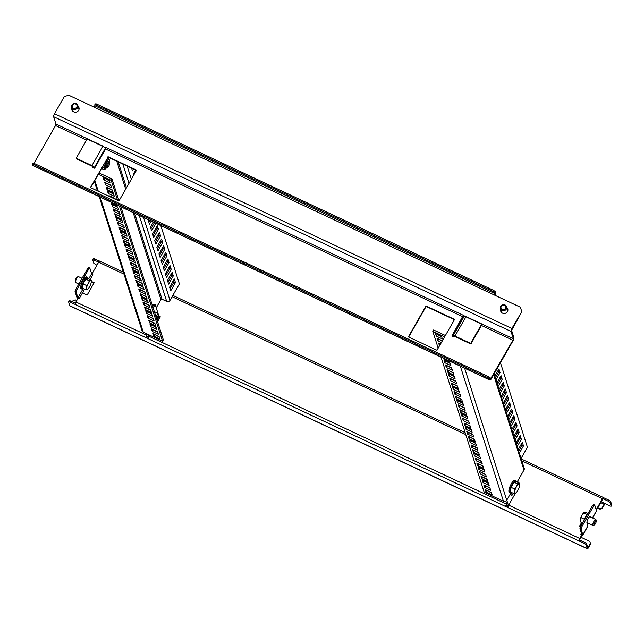 <?xml version="1.0" encoding="UTF-8"?>
<svg xmlns="http://www.w3.org/2000/svg" width="644" height="644" viewBox="0 0 644 644"><rect width="100%" height="100%" fill="white"/><g stroke="black" fill="none" stroke-linecap="round" stroke-linejoin="round"><path stroke-width="0.97" d="M589.976 516.456L590.492 516.689A3.695 1.006 115.1 0 0 590.298 516.44A3.695 1.006 115.1 0 0 588.053 518.879A3.695 1.006 115.1 0 0 586.966 522.864L587.875 525.713L587.561 526.712L582.836 534.995A2.463 0.668 29.7 0 1 582.377 535.124A2.463 0.668 29.7 0 1 582.015 535.059M584.382 543.48L586 544.752L586.587 543.721L584.969 542.449L584.382 543.48L579.02 540.968A2.053 0.555 -64.9 0 1 579.761 538.505L581.91 534.729L580.84 534.222L581.765 534.279L579.946 528.587L580.542 526.615L592.673 505.347L593.744 505.846L594.718 505.073L593.647 504.574L592.673 505.347M580.518 526.679L579.519 526.212L581.653 522.477M506.772 500.187L508.462 505.484A2.053 0.555 -64.9 0 1 508.647 505.121L515.361 493.36M519.668 485.512L519.579 485.954M508.462 505.484A2.053 0.555 115.1 0 0 507.915 507.585L505.765 506.578A2.053 0.555 -64.9 0 1 506.506 504.115L506.699 503.777M158.899 316.156L160.332 316.824L158.77 319.561M149.827 335.25L149.183 336.377A2.053 0.555 115.1 0 0 148.442 338.841L146.301 337.834L146.888 336.804L148.619 337.625M90.031 279.649L92.849 274.714L91.633 273.756L89.814 268.065L88.743 267.558L87.769 268.331L75.638 289.599L75.05 291.571L76.121 292.07L77.94 297.769L79.156 298.719L78.077 298.22L75.928 301.988A2.053 0.555 115.1 0 0 75.187 304.459L69.834 301.939L70.413 300.909L75.364 303.235M91.303 281.38L94.169 282.724L87.125 295.073L82.48 292.891L83.454 291.177L82.794 293.036M99.844 261.239A2.053 0.555 115.1 0 0 99.731 261.094A2.053 0.555 115.1 0 0 98.621 262.205L91.859 274.062M596.191 509.694L602.454 498.714A2.053 0.555 -64.9 0 1 603.565 497.603A2.053 0.555 -64.9 0 1 603.669 497.748L609.031 500.267L608.443 501.29L610.061 502.561L610.649 501.531L609.031 500.267M518.235 482.557L517.728 480.979M511.586 492.499A3.695 1.006 115.1 0 0 511.022 495.349A3.695 1.006 115.1 0 0 511.215 495.606A3.695 1.006 115.1 0 0 513.373 493.336M511.94 492.66A3.695 1.006 -64.9 0 1 511.103 493.988M506.844 504.228L506.458 504.904L507.078 504.944L505.854 501.113M148.442 338.841L505.765 506.578L506.458 504.904M590.612 543.906L589.824 541.419L590.612 543.906L588.463 547.682A2.053 0.555 -64.9 0 1 587.352 548.793A2.053 0.555 -64.9 0 1 587.248 548.648L586 544.752M69.834 301.939L68.594 301.867L69.834 305.763A2.053 0.555 115.1 0 0 69.938 305.908A2.053 0.555 115.1 0 0 70.115 305.9M507.915 507.585L579.02 540.968L579.608 539.938L584.969 542.449M581.91 534.729L579.608 539.938M508.245 505.951A2.463 0.668 29.7 0 1 506.643 505.508L506.353 505.371M579.833 526.365L581.967 522.63M596.336 510.145L603.669 497.748M93.992 283.022L91.303 281.758M160.163 317.13L159.044 316.607M506.353 505.548L508.092 506.361M70.413 300.909L69.182 300.837L68.594 301.867M586.587 543.721L587.875 547.674L590.468 543.464M159.776 317.798L158.802 315.858M158.022 313.411L155.252 304.741L153.827 304.065L152.411 305.61M148.684 337.44A2.463 0.668 29.7 0 1 146.888 335.862L146.14 333.52M147.033 336.12L146.888 336.804M75.187 304.459L146.301 337.834A2.053 0.555 -64.9 0 1 146.848 335.733M155.252 304.741L153.063 307.647M147.565 334.188L148.853 337.021M93.163 167.561L92.841 166.538L76.403 158.827L76.209 158.223L91.931 165.605A2.463 0.668 29.7 0 1 94.362 167.512L94.596 168.229L92.446 167.223L92.841 166.538M104.618 147.476L104.875 147.025M156.242 307.824L160.944 299.589A0.821 0.757 162.3 0 1 162.047 299.235L166.691 301.416A2.463 2.27 -17.7 0 0 170.008 300.37L179.402 283.899L160.775 225.553M99.265 196.678L142.091 330.855A2.463 2.27 -17.7 0 0 143.266 332.167L162.562 341.223L163.343 339.855L120.879 206.829M98.315 174.323L111.219 180.384L112 179.008L99.096 172.954M103.837 146.921L105.986 147.548L105.544 149.022L105.318 148.305A2.463 0.668 -150.3 0 0 102.887 146.397L87.165 139.015L76.209 158.223M463.761 315.496A2.463 0.668 -64.9 0 1 463.02 317.21L452.233 336.12M94.596 104.908L95.835 104.98L96.423 103.95L95.183 103.877L94.443 107.29L520.376 307.228L521.809 311.768L511.586 330.396L513.928 337.738A2.463 0.668 -64.9 0 1 513.043 340.692L491.324 378.769A2.463 0.668 -64.9 0 1 489.995 380.097A2.463 0.668 -64.9 0 1 489.867 379.928L487.959 377.754L33.44 164.397L34.027 163.367L32.788 163.294L32.2 164.325L33.44 164.397M454.406 319.69L426.135 306.423L408.699 336.989M136.383 170.402L108.12 157.136L90.683 187.702M107.975 156.685L136.56 170.105L118.947 200.976L90.361 187.557L108.12 157.136M453.352 336.643L453.118 335.918A2.463 0.668 29.7 0 1 453.126 335.709A2.463 0.668 29.7 0 1 454.978 336.023L470.7 343.405L481.656 324.198L481.454 325.486L470.893 344.009L454.455 336.289L454.06 336.973L451.919 335.967L463.318 315.286L465.459 316.615M34.027 163.367L488.546 376.732L490.519 378.986L512.898 340.241L513.34 338.768L510.998 331.427A2.463 0.668 -64.9 0 1 511.883 328.464L521.809 311.768M94.443 107.29L68.715 95.207L64.287 96.608L54.507 113.763A2.463 0.668 115.1 0 0 53.621 116.717L55.964 124.067L55.521 125.54L33.947 163.359M462.875 316.759L105.544 149.022L94.588 168.229M436.97 350.264L408.385 336.844L425.99 305.972L454.575 319.392L436.97 350.264M425.99 305.972L426.135 306.423M470.893 344.009L470.7 343.405M481.656 324.198L465.934 316.816A2.463 0.668 -150.3 0 0 464.083 316.502L453.126 335.709M444.601 336.884L432.808 331.346L433.597 329.978L445.382 335.508M460.331 366.17L503.447 501.249L484.151 492.185L441.035 357.114M503.447 501.249A2.463 2.27 -17.7 0 0 506.764 500.195L511.247 492.338M493.594 374.8L523.983 470.007L517.124 482.042M523.983 470.007A2.463 2.27 -17.7 0 0 524.184 468.252L494.077 373.939M500.46 362.757L527.436 447.282L521.06 458.464M483.7 480.762L488.498 483.443M486.743 490.277L491.541 492.958M485.222 485.52L490.02 488.2M479.45 467.439L484.248 470.12M482.485 476.954L487.283 479.635M480.971 472.197L485.769 474.878M475.2 454.117L479.997 456.797M478.234 463.632L483.032 466.312M476.713 458.874L481.511 461.555M470.941 440.794L475.739 443.475M473.984 450.309L478.782 452.99M472.463 445.551L477.26 448.232M466.691 427.471L471.489 430.152M469.726 436.986L474.523 439.667M468.212 432.229L473.01 434.909M462.44 414.148L467.238 416.829M465.475 423.663L470.273 426.344M463.954 418.906L468.751 421.587M458.182 400.826L462.98 403.498M461.225 410.341L466.023 413.021M459.703 405.583L464.501 408.264M453.931 387.495L458.729 390.175M456.966 397.018L461.764 399.699M455.453 392.26L460.251 394.933M449.681 374.172L454.479 376.853M452.716 383.695L457.514 386.368M451.194 378.938L455.992 381.61M445.423 360.849L450.22 363.53M448.466 370.372L453.263 373.045M446.944 365.607L451.742 368.288M436.922 334.204L441.72 336.884M439.957 343.719L440.351 344.331M438.435 338.961L442.17 341.143M432.808 331.346L438.178 348.146M483.081 482.638L482.267 480.086L488.337 482.944L489.158 485.487L483.081 482.638L483.861 481.261M486.115 492.153L485.302 489.609L491.38 492.459L492.193 495.003L486.115 492.153L486.904 490.784M484.602 487.395L483.789 484.851L489.859 487.701L490.672 490.245L484.602 487.395L485.383 486.027M478.83 469.315L478.017 466.763L484.087 469.621L484.9 472.165L478.83 469.315L479.611 467.938M481.865 478.83L481.052 476.286L487.13 479.136L487.943 481.68L481.865 478.83L482.646 477.462M480.344 474.073L479.53 471.521L485.608 474.378L486.421 476.922L480.344 474.073L481.124 472.704M474.572 455.992L473.759 453.44L479.836 456.29L480.649 458.842L474.572 455.992L475.353 454.616M477.615 465.507L476.801 462.956L482.871 465.813L483.684 468.357L477.615 465.507L478.395 464.139M476.093 460.75L475.28 458.198L481.358 461.056L482.171 463.6L476.093 460.75L476.874 459.373M470.321 442.67L469.508 440.118L475.578 442.967L476.399 445.519L470.321 442.67L471.102 441.293M473.356 452.185L472.543 449.633L478.621 452.491L479.434 455.034L473.356 452.185L474.145 450.808M471.843 447.427L471.03 444.875L477.099 447.725L477.912 450.277L471.843 447.427L472.624 446.051M466.071 429.347L465.258 426.795L471.328 429.645L472.141 432.196L466.071 429.347L466.852 427.97M469.106 438.862L468.293 436.31L474.37 439.16L475.183 441.712L469.106 438.862L469.887 437.485M467.584 434.104L466.771 431.552L472.849 434.402L473.662 436.954L467.584 434.104L468.365 432.728M461.812 416.016L460.999 413.472L467.077 416.322L467.89 418.874L461.812 416.016L462.593 414.647M464.855 425.539L464.042 422.987L470.112 425.837L470.925 428.389L464.855 425.539L465.636 424.163M463.334 420.782L462.521 418.23L468.599 421.079L469.412 423.631L463.334 420.782L464.115 419.405M457.562 402.693L456.749 400.149L462.827 402.999L463.64 405.551L457.562 402.693L458.343 401.325M460.597 412.216L459.784 409.665L465.862 412.514L466.675 415.066L460.597 412.216L461.386 410.84M459.083 407.451L458.27 404.907L464.34 407.757L465.153 410.309L459.083 407.451L459.864 406.082M453.312 389.37L452.499 386.827L458.568 389.676L459.381 392.228L453.312 389.37L454.092 388.002M456.346 398.886L455.533 396.342L461.611 399.191L462.424 401.743L456.346 398.886L457.127 397.517M454.825 394.128L454.012 391.584L460.09 394.434L460.903 396.986L454.825 394.128L455.614 392.76M449.053 376.048L448.24 373.504L454.318 376.354L455.131 378.897L449.053 376.048L449.834 374.679M452.096 385.563L451.283 383.019L457.353 385.869L458.166 388.421L452.096 385.563L452.877 384.194M450.575 380.805L449.762 378.261L455.839 381.111L456.652 383.663L450.575 380.805L451.355 379.437M444.803 362.725L443.99 360.181L450.067 363.031L450.881 365.575L444.803 362.725L445.584 361.356M447.838 372.24L447.025 369.696L453.102 372.546L453.915 375.098L447.838 372.24L448.626 370.872M446.324 367.483L445.511 364.939L451.581 367.788L452.394 370.332L446.324 367.483L447.105 366.114M449.431 361.059L449.665 361.767L443.587 358.917L443.362 358.209M436.294 336.079L435.481 333.528L441.559 336.385L442.372 338.929L436.294 336.079L437.075 334.703M439.57 345.707L438.524 343.051L440.544 344.001M441.39 342.511L437.815 340.837L437.002 338.293L442.364 340.805M510.942 492.435A6.504 1.771 -64.9 0 1 510.821 492.499A6.504 1.771 -64.9 0 1 510.249 492.523L509.299 492.072A6.504 1.771 -64.9 0 1 511.304 483.813A6.504 1.771 -64.9 0 1 514.822 480.303L515.78 480.754A6.504 1.771 -64.9 0 1 516.118 481.205A6.504 1.771 -64.9 0 1 516.158 481.342M518.211 449.528L522.324 442.315L523.475 445.906L519.354 453.126M516.077 442.863L520.199 435.65L521.342 439.248L517.229 446.461M513.952 436.205L518.066 428.985L519.217 432.583L515.103 439.796M511.827 429.54L515.941 422.319L517.092 425.917L512.978 433.138M509.702 422.875L513.815 415.662L514.967 419.252L510.845 426.473M507.569 416.209L511.69 408.996L512.833 412.595L508.72 419.808M505.443 409.552L509.565 402.331L510.708 405.929L506.595 413.142M503.318 402.886L507.432 395.666L508.583 399.264L504.469 406.485M501.193 396.221L505.307 389.008L506.458 392.607L502.336 399.819M499.068 389.556L503.181 382.343L504.333 385.941L500.211 393.154M496.935 382.898L501.056 375.677L502.199 379.276L498.086 386.497M494.809 376.233L498.923 369.02L500.074 372.61L495.961 379.831M518.702 451.09L522.043 445.237L521.543 443.676M516.577 444.424L519.917 438.572L519.418 437.018M514.451 437.759L517.792 431.915L517.293 430.353M512.326 431.102L515.659 425.249L515.16 423.688M510.201 424.436L513.534 418.584L513.035 417.022M508.068 417.771L511.408 411.918L510.909 410.365M505.943 411.105L509.283 405.261L508.784 403.699M503.817 404.448L507.15 398.596L506.659 397.034M501.692 397.783L505.025 391.93L504.526 390.369M499.559 391.117L502.9 385.265L502.401 383.711M497.434 384.46L500.774 378.608L500.275 377.046M495.308 377.795L498.649 371.942L498.15 370.381M522.043 445.237L523.475 445.906M519.917 438.572L521.342 439.248M517.792 431.915L519.217 432.583M515.659 425.249L517.092 425.917M513.534 418.584L514.967 419.252M511.408 411.918L512.833 412.595M509.283 405.261L510.708 405.929M507.15 398.596L508.583 399.264M505.025 391.93L506.458 392.607M502.9 385.265L504.333 385.941M500.774 378.608L502.199 379.276M498.649 371.942L500.074 372.61M510.249 492.523A6.504 1.771 -64.9 0 1 512.254 484.264A6.504 1.771 -64.9 0 1 515.78 480.754M511.215 492.322A6.295 1.715 -64.9 0 1 511.062 492.394A6.295 1.715 -64.9 0 1 510.209 490.245A6.295 1.715 -64.9 0 1 512.463 484.425A6.295 1.715 -64.9 0 1 516.198 481.462A6.295 1.715 -64.9 0 1 516.238 481.623M519.74 484.57L519.644 483.225L516.134 481.575L514.041 482.203L511.103 487.347L510.257 491.871L513.775 493.521L515.232 493.401A5.329 1.449 -64.9 0 1 514.612 491.453L513.775 493.521M511.103 487.347L514.62 488.997L516.504 486.623L517.559 483.853L514.041 482.203M519.644 483.225L517.559 483.853M515.86 492.893L515.232 493.401L515.86 492.893M514.62 488.997L514.612 491.453A5.329 1.449 -64.9 0 1 516.504 486.623A5.329 1.449 -64.9 0 1 519.016 483.733A5.329 1.449 -64.9 0 1 519.74 484.658A5.329 1.449 -64.9 0 1 519.636 485.681A5.329 1.449 -64.9 0 1 517.744 490.519A5.329 1.449 -64.9 0 1 515.788 493.079A5.329 1.449 -64.9 0 1 515.232 493.401M443.587 358.917L443.861 358.442M439.337 345.595L440.118 344.226M437.815 340.837L438.596 339.469M32.2 164.325L32.49 165.226A2.463 0.668 115.1 0 0 32.619 165.395L489.995 380.097M108.586 158.585L107.548 160.453A5.329 1.449 -64.9 0 1 109.359 159.905L109.303 160.839L108.586 158.585L107.564 158.11M101.615 168.535L104.215 169.758L105.431 168.921M105.447 161.813L105.004 164.912L103.499 167.504L102.477 167.021M103.499 167.504L104.272 168.825A5.329 1.449 -64.9 0 1 105.004 164.912A5.329 1.449 -64.9 0 1 107.548 160.453L105.68 161.918M104.215 169.758L104.272 168.825A5.329 1.449 -64.9 0 0 105.479 168.881L105.35 168.986M109.359 159.905A5.329 1.449 -64.9 0 1 109.432 160.461A5.329 1.449 -64.9 0 1 109.239 161.902M106.469 167.802A5.329 1.449 -64.9 0 1 106.083 168.285A5.329 1.449 -64.9 0 1 105.479 168.881M109.657 163.093L109.335 162.071A3.284 0.894 115.1 0 0 109.158 161.845L108.208 161.394A3.284 0.894 115.1 0 0 106.429 163.165A3.284 0.894 115.1 0 0 105.423 167.335L106.373 167.786A3.284 0.894 115.1 0 0 106.654 167.77L107.645 167.368A2.463 0.668 -64.9 0 1 107.315 166.522A2.463 0.668 -64.9 0 1 108.192 164.252A2.463 0.668 -64.9 0 1 109.657 163.093A2.463 0.668 -64.9 0 1 108.764 166.047A2.463 0.668 -64.9 0 1 107.645 167.368M109.158 161.845A3.284 0.894 115.1 0 0 107.379 163.616A3.284 0.894 115.1 0 0 106.373 167.786M458.488 326.307A6.295 1.715 115.1 0 0 457.924 327.233A6.295 1.715 115.1 0 0 457.393 328.231M459.526 323.328L460.049 323.57M458.311 326.58L457.417 327.031M457.53 327.088L457.353 328.287M454.962 332.489L454.439 332.248M453.577 333.753L454.101 334.003M95.835 104.98L493.183 291.507L494.801 292.779L495.389 291.748L495.679 292.642A2.463 0.668 -64.9 0 1 494.954 295.298M494.648 295.153L494.801 292.779M520.376 307.228L521.664 311.318M71.854 108.321A3.695 3.413 -17.7 0 0 78.665 110.317A3.695 3.413 -17.7 0 0 78.101 106.324M500.646 309.603A3.695 3.413 -17.7 0 0 507.456 311.607A3.695 3.413 -17.7 0 0 506.892 307.607M495.389 291.748L493.771 290.476L96.423 103.95M493.183 291.507L493.771 290.476M78.246 106.775A3.695 3.413 162.3 0 1 79.035 107.91M72.015 110.156A3.695 3.413 162.3 0 1 71.991 108.772M78.979 109.601A3.445 3.18 -17.7 0 0 78.423 107.339M72.176 109.335A3.445 3.18 -17.7 0 0 73.038 111.493M78.946 108.45A3.445 3.18 -17.7 0 0 78.576 107.814M72.329 109.81A3.445 3.18 -17.7 0 0 72.402 110.543M79.003 109.424A3.284 3.027 -17.7 0 0 78.874 108.739L77.819 105.439A3.284 3.027 -17.7 0 0 71.838 105.093A3.284 3.027 -17.7 0 0 74.35 109.488A3.284 3.027 -17.7 0 0 77.819 105.439M71.573 107.435L72.619 110.736A3.284 3.027 -17.7 0 0 72.917 111.364M76.741 107.145A2.463 2.27 162.3 0 1 73.424 108.192A2.463 2.27 162.3 0 1 72.458 105.133A2.463 2.27 162.3 0 1 75.775 104.078A2.463 2.27 162.3 0 1 76.741 107.145M507.037 308.057A3.695 3.413 162.3 0 1 507.826 309.201M500.807 311.438A3.695 3.413 162.3 0 1 500.782 310.054M507.77 310.883A3.445 3.18 -17.7 0 0 507.214 308.621M500.968 310.617A3.445 3.18 -17.7 0 0 501.829 312.783M507.738 309.74A3.445 3.18 -17.7 0 0 507.367 309.096M501.121 311.092A3.445 3.18 -17.7 0 0 501.193 311.825M507.794 310.706A3.284 3.027 -17.7 0 0 507.665 310.022L506.611 306.721A3.284 3.027 -17.7 0 0 500.63 306.383A3.284 3.027 -17.7 0 0 503.141 310.77A3.284 3.027 -17.7 0 0 506.611 306.721M500.364 308.718L501.41 312.018A3.284 3.027 -17.7 0 0 501.708 312.654M505.532 308.428A2.463 2.27 162.3 0 1 502.215 309.482A2.463 2.27 162.3 0 1 501.249 306.415A2.463 2.27 162.3 0 1 504.566 305.361A2.463 2.27 162.3 0 1 505.532 308.428M488.546 376.732L487.959 377.754M490.165 377.996L489.577 379.026M118.987 200.904L112 179.008M107.653 187.758L112.45 190.439M104.618 178.235L109.416 180.916M106.131 183.001L110.929 185.673M108.868 191.566L113.666 194.238M110.39 196.323L115.187 199.004M116.162 214.404L120.959 217.084M113.119 204.889L117.916 207.569M114.64 209.646L119.438 212.327M120.412 227.726L125.21 230.407M117.377 218.211L122.175 220.892M118.89 222.969L123.688 225.65M124.662 241.049L129.46 243.73M121.627 231.534L126.425 234.215M123.149 236.292L127.947 238.972M128.921 254.372L133.719 257.053M125.878 244.857L130.676 247.538M127.399 249.614L132.197 252.295M133.171 267.695L137.969 270.375M130.136 258.18L134.934 260.86M131.65 262.937L136.448 265.618M137.422 281.017L142.219 283.698M134.387 271.502L139.185 274.183M135.908 276.26L140.706 278.941M141.68 294.34L146.478 297.021M138.637 284.825L143.435 287.506M140.159 289.583L144.956 292.263M145.93 307.671L150.728 310.344M142.896 298.148L147.693 300.829M144.409 302.905L149.207 305.586M150.181 320.994L154.979 323.666M147.146 311.471L151.944 314.151M148.667 316.236L153.465 318.909M154.439 334.317L159.237 336.997M151.396 324.801L156.194 327.474M152.918 329.559L157.716 332.232M162.562 341.223L119.446 206.152M117.586 200.332L111.219 180.384M112.289 189.932L113.103 192.484L107.033 189.626L106.22 187.082L112.289 189.932M109.255 180.417L110.068 182.96L103.99 180.111L103.177 177.567L109.255 180.417M110.776 185.174L111.589 187.726L105.511 184.868L104.698 182.324L110.776 185.174M117.119 205.066L117.361 205.806L111.283 202.957L111.05 202.208M113.505 193.739L114.318 196.291L108.248 193.433L107.435 190.89L113.505 193.739M109.19 196.396L108.949 195.647L115.026 198.497L115.26 199.246M120.798 216.577L121.611 219.129L115.534 216.279L114.721 213.728L120.798 216.577M117.763 207.062L118.577 209.614L112.499 206.756L111.686 204.212L117.763 207.062M119.277 211.82L120.09 214.372L114.02 211.522L113.207 208.97L119.277 211.82M125.049 229.9L125.862 232.452L119.792 229.602L118.979 227.05L125.049 229.9M122.014 220.385L122.827 222.937L116.749 220.087L115.936 217.535L122.014 220.385M123.535 225.142L124.348 227.694L118.271 224.845L117.458 222.293L123.535 225.142M129.307 243.231L130.12 245.775L124.042 242.925L123.229 240.373L129.307 243.231M126.264 233.708L127.077 236.259L121.008 233.41L120.195 230.858L126.264 233.708M127.786 238.465L128.599 241.017L122.521 238.167L121.708 235.615L127.786 238.465M133.558 256.553L134.371 259.097L128.293 256.248L127.48 253.696L133.558 256.553M130.515 247.03L131.336 249.582L125.258 246.733L124.445 244.181L130.515 247.03M132.036 251.796L132.849 254.34L126.779 251.49L125.966 248.938L132.036 251.796M137.808 269.876L138.621 272.42L132.551 269.57L131.738 267.027L137.808 269.876M134.773 260.361L135.586 262.905L129.508 260.055L128.695 257.503L134.773 260.361M136.295 265.119L137.108 267.663L131.03 264.813L130.217 262.261L136.295 265.119M142.066 283.199L142.879 285.743L136.802 282.893L135.989 280.349L142.066 283.199M139.024 273.684L139.837 276.228L133.767 273.378L132.954 270.826L139.024 273.684M140.545 278.441L141.358 280.985L135.28 278.136L134.467 275.592L140.545 278.441M146.317 296.522L147.13 299.066L141.052 296.216L140.239 293.672L146.317 296.522M143.274 287.007L144.095 289.55L138.017 286.701L137.204 284.157L143.274 287.007M144.795 291.764L145.608 294.308L139.539 291.458L138.726 288.914L144.795 291.764M150.567 309.844L151.38 312.396L145.311 309.539L144.498 306.995L150.567 309.844M147.532 300.329L148.345 302.873L142.268 300.024L141.455 297.48L147.532 300.329M149.054 305.087L149.867 307.631L143.789 304.781L142.976 302.237L149.054 305.087M154.826 323.167L155.639 325.719L149.561 322.861L148.748 320.318L154.826 323.167M151.783 313.652L152.596 316.196L146.526 313.346L145.713 310.802L151.783 313.652M153.304 318.41L154.117 320.962L148.04 318.104L147.226 315.56L153.304 318.41M159.076 336.49L159.889 339.042L153.811 336.192L152.998 333.64L159.076 336.49M156.033 326.975L156.854 329.527L150.777 326.669L149.963 324.125L156.033 326.975M157.555 331.732L158.368 334.284L152.298 331.427L151.485 328.883L157.555 331.732M131.811 168.809L132.06 168.374M148.828 222.116L149.802 220.401M150.954 228.773L154.48 222.599M153.079 235.438L156.999 228.572L156.5 227.01M155.204 242.104L159.124 235.237L158.625 233.675M157.337 248.769L161.25 241.903L160.75 240.341M159.462 255.427L163.375 248.56L162.876 247.006M161.588 262.092L165.508 255.225L165.009 253.664M163.713 268.757L167.633 261.891L167.134 260.329M165.838 275.423L169.758 268.556L169.259 266.994M167.971 282.08L171.884 275.213L171.385 273.66M170.097 288.745L174.009 281.879L173.518 280.317M133.485 169.042L132.463 170.845L131.601 168.165M133.783 174.975L133.437 173.912L135.634 170.056M151.227 221.077L149.472 224.152L148.329 220.554L148.708 219.886M155.904 223.267L151.606 230.81L150.455 227.219L153.385 222.083M157.281 225.65L158.424 229.248L153.731 237.475L152.58 233.877L157.281 225.65M159.406 232.307L160.549 235.905L155.856 244.14L154.705 240.542L159.406 232.307M161.531 238.972L162.682 242.571L157.981 250.806L156.838 247.207L161.531 238.972M163.657 245.638L164.808 249.236L160.115 257.463L158.963 253.873L163.657 245.638M165.782 252.303L166.933 255.901L162.24 264.129L161.089 260.53L165.782 252.303M167.915 258.96L169.058 262.559L164.365 270.794L163.214 267.196L167.915 258.96M170.04 265.626L171.191 269.224L166.49 277.459L165.347 273.861L170.04 265.626M172.165 272.291L173.317 275.89L168.615 284.117L167.472 280.526L172.165 272.291M174.291 278.957L175.442 282.547L170.749 290.782L169.597 287.184L174.291 278.957M156.999 228.572L158.424 229.248M159.124 235.237L160.549 235.905M161.25 241.903L162.682 242.571M163.375 248.56L164.808 249.236M165.508 255.225L166.933 255.901M167.633 261.891L169.058 262.559M169.758 268.556L171.191 269.224M171.884 275.213L173.317 275.89M174.009 281.879L175.442 282.547M107.814 188.257L107.033 189.626M104.771 178.742L103.99 180.111M106.292 183.5L105.511 184.868M111.565 202.458L111.283 202.957M109.029 192.065L108.248 193.433M116.323 214.903L115.534 216.279M113.28 205.388L112.499 206.756M114.801 210.145L114.02 211.522M120.573 228.226L119.792 229.602M117.53 218.71L116.749 220.087M119.051 223.468L118.271 224.845M124.823 241.548L124.042 242.925M121.788 232.033L121.008 233.41M123.31 236.791L122.521 238.167M129.082 254.879L128.293 256.248M126.039 245.356L125.258 246.733M127.56 250.114L126.779 251.49M133.332 268.202L132.551 269.57M130.289 258.679L129.508 260.055M131.811 263.436L131.03 264.813M137.583 281.525L136.802 282.893M134.548 272.001L133.767 273.378M136.061 276.767L135.28 278.136M141.841 294.847L141.052 296.216M138.798 285.332L138.017 286.701M140.32 290.09L139.539 291.458M146.091 308.17L145.311 309.539M143.048 298.655L142.268 300.024M144.57 303.413L143.789 304.781M150.342 321.493L149.561 322.861M147.307 311.978L146.526 313.346M148.82 316.735L148.04 318.104M154.6 334.816L153.811 336.192M151.557 325.301L150.777 326.669M153.079 330.058L152.298 331.427M154.278 305.514L152.853 304.837M154.166 311.004L154.125 310.988A6.504 1.771 -64.9 0 1 154.166 311.004A6.504 1.771 -64.9 0 1 154.504 311.454A6.504 1.771 -64.9 0 1 154.536 311.591M154.214 311.253A6.295 1.715 -64.9 0 1 154.584 311.712A6.295 1.715 -64.9 0 1 154.608 311.785M157.997 313.37L156.959 315.238A5.329 1.449 -64.9 0 1 158.77 314.691L158.714 315.624L157.997 313.37L154.343 311.664M153.683 323.61L152.91 322.29L150.189 321.018M155.937 316.647A5.329 1.449 -64.9 0 1 156.959 315.238L155.808 316.252M158.77 314.691A5.329 1.449 -64.9 0 1 158.843 315.246A5.329 1.449 -64.9 0 1 158.649 316.687M153.61 323.022A5.329 1.449 -64.9 0 1 153.626 322.612M157.064 320.173A2.463 0.668 -64.9 0 1 157.603 319.038A2.463 0.668 -64.9 0 1 159.068 317.878L158.738 316.856A3.284 0.894 115.1 0 0 158.569 316.631L157.619 316.18A3.284 0.894 115.1 0 0 156.178 317.403M158.569 316.631A3.284 0.894 115.1 0 0 156.79 318.402A3.284 0.894 115.1 0 0 156.605 318.748M159.068 317.878A2.463 0.668 -64.9 0 1 158.174 320.833A2.463 0.668 -64.9 0 1 157.563 321.734M72.353 301.819L73.062 300.579L75.276 299.879L76.741 300.563M580.888 537.225L589.824 541.419M77.972 298.405A2.463 0.668 29.7 0 1 77.739 298.236A2.463 0.668 29.7 0 1 76.861 297.262L75.05 291.571M82.907 288.939L83.454 291.177M96.89 265.239L93.807 263.275L92.656 259.677L93.243 258.647L99.554 261.102M610.649 501.531L611.8 505.129L611.212 506.16L610.061 502.561M611.212 506.16L609.973 506.087L604.523 503.27L602.076 508.027L599.862 508.736L600.007 509.179L602.212 508.478L604.37 504.711A2.053 0.555 -64.9 0 0 604.853 503.68M92.656 259.677L98.733 262.019M608.443 501.29L602.969 498.722M94.483 258.719L93.895 259.749M597.713 507.722L599.862 508.736M602.076 508.027L602.212 508.478M600.007 509.179L597.543 508.027M592.552 517.953L596.529 510.982A2.463 0.668 -150.3 0 0 596.537 510.773L594.718 505.073M593.744 505.846L581.613 527.114L581.025 529.086L582.836 534.786A2.463 0.668 29.7 0 1 582.836 534.995M587.883 513.743A6.504 1.771 115.1 0 0 585.943 516.456A6.504 1.771 115.1 0 0 584.293 520.038M587.642 522.896A6.504 1.771 -64.9 0 1 587.183 523.54M596.28 520.714L595.95 519.692A3.284 0.894 115.1 0 0 595.781 519.466A3.284 0.894 115.1 0 0 594.001 521.238A3.284 0.894 115.1 0 0 592.995 525.407A3.284 0.894 115.1 0 0 593.277 525.391L594.267 524.989A2.463 0.668 -64.9 0 1 593.937 524.144A2.463 0.668 -64.9 0 1 594.815 521.873A2.463 0.668 -64.9 0 1 596.28 520.714A2.463 0.668 -64.9 0 1 595.386 523.669A2.463 0.668 -64.9 0 1 594.267 524.989M588.036 513.469A6.295 1.715 115.1 0 0 585.79 516.448A6.295 1.715 115.1 0 0 583.939 520.65M588.053 513.437L585.686 512.326L583.762 512.906L587.103 514.476M583.923 512.664A4.919 1.336 115.1 0 0 583.826 512.737A4.919 1.336 115.1 0 0 582.023 515.103L584.341 512.439M581.049 517.655L580.276 519.563A4.919 1.336 115.1 0 1 582.023 515.103L581.049 517.655L584.438 519.249M580.18 520.585A4.919 1.336 115.1 0 1 580.18 520.505A4.919 1.336 115.1 0 1 580.276 519.563L580.268 521.833L582.635 522.944M581.613 527.114L580.542 526.615M581.025 529.086L579.946 528.587M87.769 268.331L88.84 268.838L89.814 268.065M88.84 268.838L76.708 290.106L75.638 289.599M82.714 289.011A6.504 1.771 -64.9 0 1 82.585 289.076A6.504 1.771 -64.9 0 1 82.021 289.1L81.064 288.649A6.504 1.771 -64.9 0 1 83.068 280.39A6.504 1.771 -64.9 0 1 86.594 276.88L87.544 277.331A6.504 1.771 -64.9 0 1 87.882 277.781A6.504 1.771 -64.9 0 1 87.922 277.918M76.121 292.07L76.708 290.106M82.021 289.1A6.504 1.771 -64.9 0 1 84.026 280.84A6.504 1.771 -64.9 0 1 87.544 277.331M78.81 284.036L75.702 282.579A3.284 0.894 -64.9 0 1 75.533 282.354A3.284 0.894 -64.9 0 1 76.716 278.409A3.284 0.894 -64.9 0 1 78.206 276.654A3.284 0.894 -64.9 0 1 78.496 276.638L82.07 278.321M78.206 276.654L77.216 277.057A2.463 0.668 115.1 0 0 76.097 278.377A2.463 0.668 115.1 0 0 75.211 281.331L75.533 282.354M83.414 288.601A6.295 1.715 -64.9 0 1 82.835 288.971A6.295 1.715 -64.9 0 1 81.973 286.813A6.295 1.715 -64.9 0 1 84.227 281.001A6.295 1.715 -64.9 0 1 87.962 278.039A6.295 1.715 -64.9 0 1 88.051 278.723M91.303 281.452L91.223 280.212L87.673 278.546L85.741 279.126L83.028 283.875L82.247 288.053L85.797 289.719L87.141 289.607A4.919 1.336 -64.9 0 1 86.57 287.812L85.797 289.719M83.028 283.875L86.578 285.542L88.317 283.344L89.291 280.792L85.741 279.126M91.223 280.212L89.291 280.792M87.729 289.14L87.141 289.607L87.729 289.14M86.578 285.542L86.57 287.812A4.919 1.336 -64.9 0 1 88.317 283.344A4.919 1.336 -64.9 0 1 90.635 280.679A4.919 1.336 -64.9 0 1 91.311 281.533A4.919 1.336 -64.9 0 1 91.215 282.474A4.919 1.336 -64.9 0 1 89.468 286.942A4.919 1.336 -64.9 0 1 87.656 289.309A4.919 1.336 -64.9 0 1 87.141 289.607M580.84 534.222L581.427 533.2M149.183 336.377L506.506 504.115M146.679 335.202L75.928 301.988M82.48 292.891L79.156 298.719M602.454 498.714L521.825 460.863M465.749 434.539L172.101 296.699M123.978 274.103L98.621 262.205M508.647 505.121L579.761 538.505M587.248 548.648L69.834 305.763M148.321 336.538L149.215 334.961M159.028 317.758L159.277 317.331M160.944 299.589L133.171 212.592M125.693 189.159L116.765 161.193M162.047 299.235L134.604 213.269M126.474 187.79L118.198 161.869M512.898 340.241L481.454 325.486M489.665 377.609L491.179 378.318M55.521 125.54L86.546 140.102M464.63 368.191L506.764 500.195M489.867 379.928L32.49 165.226M55.964 124.067L103.845 146.542M91.931 165.605L102.887 146.397M94.362 167.512L105.318 148.305M510.998 331.427L53.621 116.717M465.459 316.293L513.34 338.768M105.986 147.548L463.318 315.286M465.934 316.816L454.978 336.023M54.507 113.763L511.883 328.464M94.885 105.809L495.091 293.672M143.266 332.167L100.15 197.096M98.29 191.276L94.829 180.433M170.008 300.37L143.548 217.471M131.344 179.241L127.142 166.063M122.843 164.051L129.001 183.355M139.249 215.45L166.691 301.416M587.602 546.893L588.318 547.231M77.94 297.769L82.826 289.196M91.633 273.756L88.639 279.005M601.158 501.692L604.523 503.27M604.225 504.26L600.651 502.578M592.464 517.905L596.537 510.773M582.836 534.786L587.731 526.204M582.377 535.124L581.918 534.753M97.405 190.857L94.346 181.278M587.352 548.793L69.938 305.908M603.565 497.603L521.213 458.947M465.145 432.623L172.834 295.411M123.366 272.187L99.731 261.094M589.711 516.617L595.781 519.466M586.917 522.558L592.995 525.407"/></g></svg>
